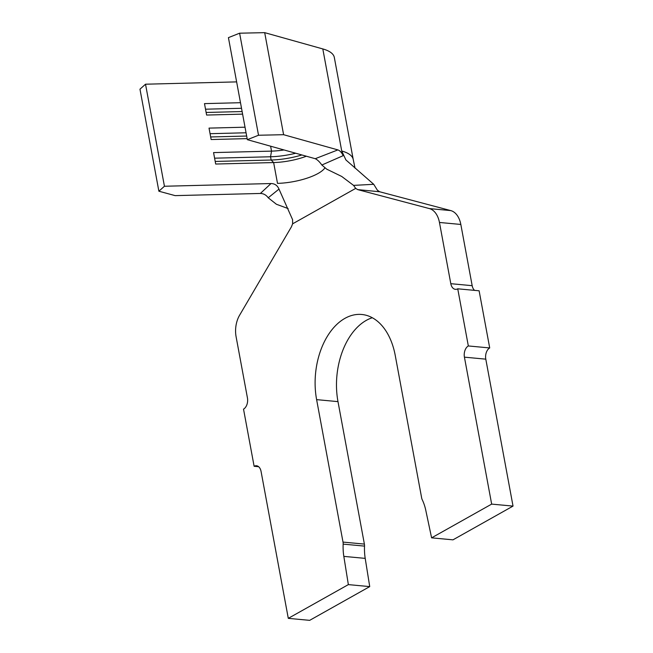 <?xml version="1.0" encoding="UTF-8"?>
<svg xmlns="http://www.w3.org/2000/svg" width="653" height="653" viewBox="0 0 653 653"><rect width="100%" height="100%" fill="white"/><g stroke="black" fill="none" stroke-linecap="round" stroke-linejoin="round"><path stroke-width="0.98" d="M491.66 504.108L513.029 506.099L452.97 539.843L431.6 537.843L491.66 504.108L464.422 357.158A8.734 5.599 95.3 0 1 468.332 345.951L489.709 347.943L479.114 290.797L457.737 288.806A8.734 5.599 95.3 0 1 455.419 289.336A8.734 5.599 95.3 0 1 450.807 283.688L439.453 222.461A21.843 13.991 -84.7 0 0 429.405 208.593L357.681 189.607L355.689 188.391L353.567 185.387L341.731 176.465L326.737 169.16L321.839 165.021C319.562 161.781 317.366 159.675 315.236 158.703L247.34 139.677L258.523 135.244L283.606 134.698L337.887 149.904C339.919 150.614 341.69 152.533 343.2 155.659L321.839 165.021M450.807 283.688L472.176 285.679L460.83 224.452A21.843 13.991 -84.7 0 0 450.774 210.593L379.695 191.77L357.681 189.607M513.029 506.099L485.799 359.158L464.422 357.158M258.637 466.707L254.123 466.291A8.734 5.599 95.3 0 1 256.449 465.752A8.734 5.599 95.3 0 1 261.061 471.409L288.291 618.35L309.669 620.35L369.729 586.606L348.351 584.615L288.291 618.35M278.994 189.092L268.22 197.786C266.163 194.961 263.543 193.517 260.359 193.459L175.143 195.631L158.883 191.215L139.971 89.175L145.521 84.204L164.434 186.252L271.036 183.534C274.758 183.599 277.419 185.452 278.994 189.092L292.585 219.653L292.626 223.824L291.418 226.836L239.594 315.219A21.843 13.991 -84.7 0 0 236.092 336.703L247.438 397.93A8.734 5.599 95.3 0 1 243.528 409.145L254.123 466.291M242.598 114.128L206.609 115.05L204.487 103.623L240.484 102.701M145.521 84.204L236.623 81.886M306.379 156.222A34.944 10.864 -10.5 0 1 273.64 162.556L215.686 164.034L213.564 152.598L271.526 151.121A34.944 10.864 -10.5 0 0 284.039 149.961M247.144 138.624L211.148 139.538L209.025 128.11L245.022 127.196M431.6 537.843L425.789 510.336A41.057 26.3 -84.7 0 0 422.222 499.7A6.114 3.918 95.3 0 1 421.65 497.913L395.245 355.461A63.333 40.568 -84.7 0 0 361.827 314.485A63.333 40.568 -84.7 0 0 316.615 399.636L343.013 542.088A6.114 3.918 95.3 0 1 343.151 544.12A41.057 26.3 -84.7 0 0 343.829 556.38L348.351 584.615M457.737 288.806L468.332 345.951M372.3 317.733A63.333 40.568 -84.7 0 0 337.985 401.628L364.39 544.088A6.114 3.918 95.3 0 1 364.529 546.112A41.057 26.3 -84.7 0 0 365.207 558.372L369.729 586.606M247.34 139.677L228.428 37.637L239.61 33.197L264.694 32.65L322.811 48.934L341.723 150.982L345.902 159.936L373.728 184.301L377.393 190.211L379.695 191.77M472.176 285.679A8.734 5.599 -84.7 0 0 474.6 290.381M489.709 347.943A8.734 5.599 -84.7 0 0 485.799 359.158M268.22 197.786L276.407 204.258L288.136 208.576M353.567 185.387L373.728 184.301M322.811 48.934A62.9 19.566 -10.5 0 1 334.32 57.448L353.232 159.495A62.9 19.566 -10.5 0 0 341.723 150.982L343.2 155.659M260.359 193.459L271.011 183.534M158.883 191.215L164.434 186.252M315.236 158.703L337.887 149.904M239.61 33.197L258.523 135.244M264.694 32.65L283.606 134.698M295.703 153.235A39.311 12.227 -10.5 0 1 270.546 156.761L214.6 158.181M301.882 154.965A39.311 12.227 -10.5 0 1 271.15 160.026L215.204 161.446M246.059 132.779L210.062 133.694M246.663 136.044L210.666 136.959M241.52 108.284L205.524 109.198M242.124 111.549L206.128 112.471M439.453 222.461L460.83 224.452M270.611 146.199L271.526 151.121L270.546 156.761L271.15 160.026L273.64 162.556L277.501 183.371A34.944 10.864 169.5 0 0 324.892 167.886M429.405 208.593L450.774 210.593M355.689 188.391L292.626 223.824M364.529 546.112L343.151 544.12M364.39 544.088L343.013 542.088M337.985 401.628L316.615 399.636M365.207 558.372L343.829 556.38M353.232 159.495L355.028 168.148M327.39 169.568L326.737 169.16"/></g></svg>
